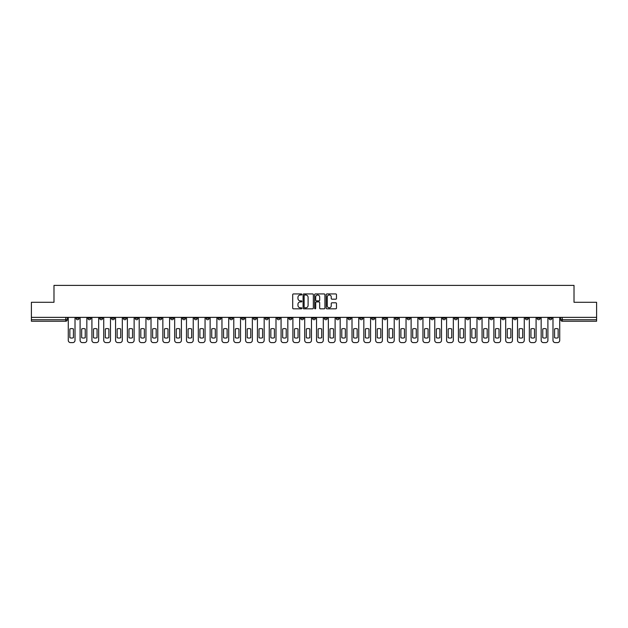 <?xml version="1.0" encoding="UTF-8"?>
<svg xmlns="http://www.w3.org/2000/svg" width="628" height="628" viewBox="0 0 628 628"><rect width="100%" height="100%" fill="white"/><g stroke="black" fill="none" stroke-linecap="round" stroke-linejoin="round"><path stroke-width="0.94" d="M301.872 294.461A0.518 0.518 0 0 0 301.354 293.943L293.449 293.943A0.746 0.746 0 0 0 292.703 294.689L292.703 308.073A0.746 0.746 0 0 0 293.449 308.819L301.354 308.819A0.518 0.518 0 0 0 301.872 308.301A0.518 0.518 0 0 0 301.354 307.783L300.333 307.783A2.379 2.379 0 0 1 297.955 305.396L297.955 304.282A2.379 2.379 0 0 1 300.333 301.903L301.354 301.903A0.518 0.518 0 0 0 301.872 301.385A0.518 0.518 0 0 0 301.354 300.859L300.333 300.859A2.379 2.379 0 0 1 297.955 298.481L297.955 297.366A2.379 2.379 0 0 1 300.333 294.987L301.354 294.987A0.518 0.518 0 0 0 301.872 294.461M466.172 317.376L466.172 318.208L469.21 318.208A1.515 1.515 0 0 1 467.687 319.723A1.515 1.515 0 0 1 466.172 318.208L466.172 317.376M395.24 317.376L395.24 318.208L398.27 318.208A1.515 1.515 0 0 1 396.755 319.723A1.515 1.515 0 0 1 395.24 318.208L395.24 317.376M383.418 317.376L383.418 318.208L386.448 318.208A1.515 1.515 0 0 1 384.933 319.723A1.515 1.515 0 0 1 383.418 318.208L383.418 317.376M312.485 317.376L312.485 318.208L315.515 318.208A1.515 1.515 0 0 1 314 319.723A1.515 1.515 0 0 1 312.485 318.208L312.485 317.376M300.663 317.376L300.663 318.208L303.693 318.208A1.515 1.515 0 0 1 302.178 319.723A1.515 1.515 0 0 1 300.663 318.208L300.663 317.376M288.841 317.376L288.841 318.208L291.871 318.208A1.515 1.515 0 0 1 290.356 319.723A1.515 1.515 0 0 1 288.841 318.208L288.841 317.376M265.197 317.376L265.197 318.208L268.227 318.208A1.515 1.515 0 0 1 266.712 319.723A1.515 1.515 0 0 1 265.197 318.208L265.197 317.376M241.552 318.208L241.552 317.376L241.552 318.208A1.515 1.515 0 0 0 243.067 319.723A1.515 1.515 0 0 1 241.552 318.208L244.582 318.208A1.515 1.515 0 0 1 243.067 319.723A1.515 1.515 0 0 0 244.582 318.208L244.582 317.376L244.582 318.208M229.73 318.208L229.73 317.376L229.73 318.208A1.515 1.515 0 0 0 231.245 319.723A1.515 1.515 0 0 1 229.73 318.208L232.76 318.208A1.515 1.515 0 0 1 231.245 319.723M217.908 318.208L217.908 317.376L217.908 318.208A1.515 1.515 0 0 0 219.423 319.723A1.515 1.515 0 0 1 217.908 318.208L220.938 318.208A1.515 1.515 0 0 1 219.423 319.723A1.515 1.515 0 0 0 220.938 318.208L220.938 317.376L220.938 318.208M206.086 317.376L206.086 318.208L209.116 318.208A1.515 1.515 0 0 1 207.601 319.723A1.515 1.515 0 0 1 206.086 318.208L206.086 317.376M194.264 317.376L194.264 318.208L197.294 318.208A1.515 1.515 0 0 1 195.779 319.723A1.515 1.515 0 0 1 194.264 318.208L194.264 317.376M182.442 317.376L182.442 318.208L185.472 318.208A1.515 1.515 0 0 1 183.957 319.723A1.515 1.515 0 0 1 182.442 318.208L182.442 317.376M170.62 318.208L170.62 317.376L170.62 318.208A1.515 1.515 0 0 0 172.135 319.723A1.515 1.515 0 0 1 170.62 318.208L173.65 318.208A1.515 1.515 0 0 1 172.135 319.723M146.968 318.208L146.968 317.376L146.968 318.208A1.515 1.515 0 0 0 148.491 319.723A1.515 1.515 0 0 1 146.968 318.208L150.006 318.208A1.515 1.515 0 0 1 148.491 319.723A1.515 1.515 0 0 0 150.006 318.208L150.006 317.376L150.006 318.208M135.146 318.208L135.146 317.376L135.146 318.208A1.515 1.515 0 0 0 136.661 319.723A1.515 1.515 0 0 1 135.146 318.208L138.184 318.208A1.515 1.515 0 0 1 136.661 319.723A1.515 1.515 0 0 0 138.184 318.208L138.184 317.376L138.184 318.208M123.323 318.208L123.323 317.376L123.323 318.208A1.515 1.515 0 0 0 124.839 319.723A1.515 1.515 0 0 1 123.323 318.208L126.361 318.208A1.515 1.515 0 0 1 124.839 319.723A1.515 1.515 0 0 0 126.361 318.208L126.361 317.376L126.361 318.208M111.501 318.208L111.501 317.376L111.501 318.208A1.515 1.515 0 0 0 113.016 319.723A1.515 1.515 0 0 1 111.501 318.208L114.539 318.208A1.515 1.515 0 0 1 113.016 319.723M99.679 318.208L99.679 317.376L99.679 318.208A1.515 1.515 0 0 0 101.194 319.723A1.515 1.515 0 0 1 99.679 318.208L102.709 318.208A1.515 1.515 0 0 1 101.194 319.723A1.515 1.515 0 0 0 102.709 318.208L102.709 317.376L102.709 318.208M87.857 318.208L87.857 317.376L87.857 318.208A1.515 1.515 0 0 0 89.372 319.723A1.515 1.515 0 0 1 87.857 318.208L90.887 318.208A1.515 1.515 0 0 1 89.372 319.723A1.515 1.515 0 0 0 90.887 318.208L90.887 317.376L90.887 318.208M335.737 299.187A0.746 0.746 0 0 0 336.482 298.441L336.482 294.689A0.746 0.746 0 0 0 335.737 293.943L326.96 293.943A0.746 0.746 0 0 0 326.215 294.689L326.215 308.073A0.746 0.746 0 0 0 326.96 308.819L335.737 308.819A0.746 0.746 0 0 0 336.482 308.073L336.482 303.536A0.746 0.746 0 0 0 335.737 302.798L331.984 302.798A0.746 0.746 0 0 0 331.239 303.536L331.239 305.789A1.986 1.986 0 0 1 329.253 307.783A1.986 1.986 0 0 1 327.259 305.789L327.259 296.973A1.986 1.986 0 0 1 329.253 294.987A1.986 1.986 0 0 1 331.239 296.973L331.239 298.441A0.746 0.746 0 0 0 331.984 299.187L335.737 299.187M31.4 317.376L31.4 302.288L53.984 302.288L53.984 285.395L574.016 285.395L574.016 302.288L596.6 302.288L596.6 317.376L31.4 317.376L31.4 319.723L67.243 319.723L67.243 317.376L67.243 319.723A1.515 1.515 0 0 1 65.728 321.238L31.4 321.238L31.4 319.723M313.348 294.689A0.746 0.746 0 0 0 312.603 293.943L303.826 293.943A0.746 0.746 0 0 0 303.081 294.689L303.081 308.073A0.746 0.746 0 0 0 303.826 308.819L312.603 308.819A0.746 0.746 0 0 0 313.348 308.073L313.348 294.689M315.397 293.943L324.174 293.943A0.746 0.746 0 0 1 324.919 294.689L324.919 308.073A0.746 0.746 0 0 1 324.174 308.819L320.413 308.819A0.746 0.746 0 0 1 319.676 308.073L319.676 302.649A0.746 0.746 0 0 0 318.93 301.903L316.434 301.903A0.746 0.746 0 0 0 315.696 302.649L315.696 308.301A0.518 0.518 0 0 1 315.17 308.819A0.518 0.518 0 0 1 314.652 308.301L314.652 294.689A0.746 0.746 0 0 1 315.397 293.943M560.757 317.376L560.757 319.723L596.6 319.723L596.6 321.238L562.272 321.238A1.515 1.515 0 0 1 560.757 319.723A1.515 1.515 0 0 0 562.272 321.238L562.272 317.376M596.6 317.376L596.6 319.723M551.965 317.376L551.965 318.208A1.515 1.515 0 0 1 550.45 319.723A1.515 1.515 0 0 1 548.935 318.208L551.965 318.208M548.935 317.376L548.935 318.208M540.143 317.376L540.143 318.208A1.515 1.515 0 0 1 538.628 319.723A1.515 1.515 0 0 1 537.113 318.208L540.143 318.208M537.113 317.376L537.113 318.208M528.321 318.208L528.321 317.376L528.321 318.208A1.515 1.515 0 0 1 526.806 319.723A1.515 1.515 0 0 1 525.291 318.208L528.321 318.208A1.515 1.515 0 0 1 526.806 319.723M525.291 317.376L525.291 318.208M516.499 317.376L516.499 318.208A1.515 1.515 0 0 1 514.984 319.723A1.515 1.515 0 0 1 513.461 318.208A1.515 1.515 0 0 0 514.984 319.723M513.461 317.376L513.461 318.208L516.499 318.208M504.676 317.376L504.676 318.208A1.515 1.515 0 0 1 503.161 319.723A1.515 1.515 0 0 1 501.639 318.208L504.676 318.208A1.515 1.515 0 0 1 503.161 319.723M501.639 317.376L501.639 318.208M492.854 317.376L492.854 318.208A1.515 1.515 0 0 1 491.339 319.723A1.515 1.515 0 0 1 489.816 318.208A1.515 1.515 0 0 0 491.339 319.723M489.816 317.376L489.816 318.208L492.854 318.208M481.032 317.376L481.032 318.208A1.515 1.515 0 0 1 479.509 319.723A1.515 1.515 0 0 1 477.994 318.208L481.032 318.208M477.994 317.376L477.994 318.208M469.21 317.376L469.21 318.208A1.515 1.515 0 0 1 467.687 319.723M457.38 317.376L457.38 318.208A1.515 1.515 0 0 1 455.865 319.723A1.515 1.515 0 0 1 454.35 318.208L457.38 318.208M454.35 317.376L454.35 318.208M445.558 317.376L445.558 318.208A1.515 1.515 0 0 1 444.043 319.723A1.515 1.515 0 0 1 442.528 318.208L445.558 318.208M442.528 317.376L442.528 318.208M433.736 317.376L433.736 318.208A1.515 1.515 0 0 1 432.221 319.723A1.515 1.515 0 0 1 430.706 318.208A1.515 1.515 0 0 0 432.221 319.723M430.706 317.376L430.706 318.208L433.736 318.208M421.914 317.376L421.914 318.208A1.515 1.515 0 0 1 420.399 319.723A1.515 1.515 0 0 1 418.884 318.208L421.914 318.208M418.884 317.376L418.884 318.208M410.092 317.376L410.092 318.208A1.515 1.515 0 0 1 408.577 319.723A1.515 1.515 0 0 1 407.062 318.208L410.092 318.208M407.062 317.376L407.062 318.208M398.27 317.376L398.27 318.208M386.448 317.376L386.448 318.208L386.448 317.376M374.626 317.376L374.626 318.208A1.515 1.515 0 0 1 373.111 319.723A1.515 1.515 0 0 1 371.595 318.208L374.626 318.208M371.595 317.376L371.595 318.208M362.803 317.376L362.803 318.208A1.515 1.515 0 0 1 361.288 319.723A1.515 1.515 0 0 1 359.773 318.208L362.803 318.208M359.773 317.376L359.773 318.208M350.981 317.376L350.981 318.208A1.515 1.515 0 0 1 349.466 319.723A1.515 1.515 0 0 1 347.951 318.208L350.981 318.208M347.951 317.376L347.951 318.208M339.159 317.376L339.159 318.208A1.515 1.515 0 0 1 337.644 319.723A1.515 1.515 0 0 1 336.129 318.208L339.159 318.208M336.129 317.376L336.129 318.208M327.337 317.376L327.337 318.208A1.515 1.515 0 0 1 325.822 319.723A1.515 1.515 0 0 1 324.307 318.208L327.337 318.208M324.307 317.376L324.307 318.208M315.515 317.376L315.515 318.208A1.515 1.515 0 0 1 314 319.723M303.693 317.376L303.693 318.208M291.871 318.208L291.871 317.376L291.871 318.208A1.515 1.515 0 0 1 290.356 319.723M280.049 317.376L280.049 318.208A1.515 1.515 0 0 1 278.534 319.723A1.515 1.515 0 0 1 277.019 318.208A1.515 1.515 0 0 0 278.534 319.723A1.515 1.515 0 0 0 280.049 318.208L277.019 318.208L277.019 317.376M268.227 318.208L268.227 317.376L268.227 318.208A1.515 1.515 0 0 1 266.712 319.723M256.405 317.376L256.405 318.208A1.515 1.515 0 0 1 254.889 319.723A1.515 1.515 0 0 1 253.374 318.208A1.515 1.515 0 0 0 254.889 319.723M253.374 317.376L253.374 318.208L256.405 318.208M232.76 317.376L232.76 318.208L232.76 317.376M209.116 318.208L209.116 317.376L209.116 318.208A1.515 1.515 0 0 1 207.601 319.723M197.294 318.208L197.294 317.376L197.294 318.208A1.515 1.515 0 0 1 195.779 319.723M185.472 318.208L185.472 317.376L185.472 318.208A1.515 1.515 0 0 1 183.957 319.723M173.65 317.376L173.65 318.208L173.65 317.376M161.828 318.208L161.828 317.376L161.828 318.208A1.515 1.515 0 0 1 160.313 319.723A1.515 1.515 0 0 1 158.79 318.208L161.828 318.208A1.515 1.515 0 0 1 160.313 319.723M158.79 317.376L158.79 318.208M114.539 317.376L114.539 318.208L114.539 317.376M79.065 317.376L79.065 318.208A1.515 1.515 0 0 1 77.55 319.723A1.515 1.515 0 0 1 76.035 318.208A1.515 1.515 0 0 0 77.55 319.723A1.515 1.515 0 0 0 79.065 318.208L79.065 317.376M76.035 317.376L76.035 318.208L79.065 318.208M65.728 317.376L65.728 321.238A1.515 1.515 0 0 0 67.243 319.723M304.643 294.987A0.518 0.518 0 0 0 304.125 295.505L304.125 307.257A0.518 0.518 0 0 0 304.643 307.783L305.726 307.783A2.379 2.379 0 0 0 308.105 305.396L308.105 297.366A2.379 2.379 0 0 0 305.726 294.987L304.643 294.987M319.676 297.013A1.986 1.986 0 0 0 317.682 295.019A1.986 1.986 0 0 0 315.696 297.013L315.696 300.121A0.746 0.746 0 0 0 316.434 300.859L318.93 300.859A0.746 0.746 0 0 0 319.676 300.121L319.676 297.013M69.857 328.939L69.857 337.715A4.734 4.734 0 0 0 73.421 337.715L73.421 328.939A4.734 4.734 0 0 0 69.857 328.939M68.271 317.376L68.271 340.337A2.276 2.276 0 0 0 70.54 342.605L72.738 342.605A2.276 2.276 0 0 0 75.015 340.337L75.015 317.376M81.679 328.939L81.679 337.715A4.734 4.734 0 0 0 85.243 337.715L85.243 328.939A4.734 4.734 0 0 0 81.679 328.939M80.094 317.376L80.094 340.337A2.276 2.276 0 0 0 82.362 342.605L84.56 342.605A2.276 2.276 0 0 0 86.837 340.337L86.837 317.376M93.509 328.939L93.509 337.715A4.734 4.734 0 0 0 97.065 337.715L97.065 328.939A4.734 4.734 0 0 0 93.509 328.939M91.916 317.376L91.916 340.337A2.276 2.276 0 0 0 94.184 342.605L96.382 342.605A2.276 2.276 0 0 0 98.659 340.337L98.659 317.376M105.331 328.939L105.331 337.715A4.734 4.734 0 0 0 108.887 337.715L108.887 328.939A4.734 4.734 0 0 0 105.331 328.939M103.738 317.376L103.738 340.337A2.276 2.276 0 0 0 106.006 342.605L108.204 342.605A2.276 2.276 0 0 0 110.481 340.337L110.481 317.376M117.153 328.939L117.153 337.715A4.734 4.734 0 0 0 120.709 337.715L120.709 328.939A4.734 4.734 0 0 0 117.153 328.939M115.56 317.376L115.56 340.337A2.276 2.276 0 0 0 117.829 342.605L120.027 342.605A2.276 2.276 0 0 0 122.303 340.337L122.303 317.376M128.976 328.939L128.976 337.715A4.734 4.734 0 0 0 132.532 337.715L132.532 328.939A4.734 4.734 0 0 0 128.976 328.939M127.382 317.376L127.382 340.337A2.276 2.276 0 0 0 129.651 342.605L131.849 342.605A2.276 2.276 0 0 0 134.125 340.337L134.125 317.376M140.798 328.939L140.798 337.715A4.734 4.734 0 0 0 144.354 337.715L144.354 328.939A4.734 4.734 0 0 0 140.798 328.939M139.204 317.376L139.204 340.337A2.276 2.276 0 0 0 141.481 342.605L143.671 342.605A2.276 2.276 0 0 0 145.947 340.337L145.947 317.376M152.62 328.939L152.62 337.715A4.734 4.734 0 0 0 156.176 337.715L156.176 328.939A4.734 4.734 0 0 0 152.62 328.939M151.026 317.376L151.026 340.337A2.276 2.276 0 0 0 153.303 342.605L155.501 342.605A2.276 2.276 0 0 0 157.769 340.337L157.769 317.376M164.442 328.939L164.442 337.715A4.734 4.734 0 0 0 167.998 337.715L167.998 328.939A4.734 4.734 0 0 0 164.442 328.939M162.848 317.376L162.848 340.337A2.276 2.276 0 0 0 165.125 342.605L167.323 342.605A2.276 2.276 0 0 0 169.591 340.337L169.591 317.376M176.264 328.939L176.264 337.715A4.734 4.734 0 0 0 179.82 337.715L179.82 328.939A4.734 4.734 0 0 0 176.264 328.939M174.67 317.376L174.67 340.337A2.276 2.276 0 0 0 176.947 342.605L179.145 342.605A2.276 2.276 0 0 0 181.413 340.337L181.413 317.376M188.086 328.939L188.086 337.715A4.734 4.734 0 0 0 191.65 337.715L191.65 328.939A4.734 4.734 0 0 0 188.086 328.939M186.492 317.376L186.492 340.337A2.276 2.276 0 0 0 188.769 342.605L190.967 342.605A2.276 2.276 0 0 0 193.236 340.337L193.236 317.376M199.908 328.939L199.908 337.715A4.734 4.734 0 0 0 203.472 337.715L203.472 328.939A4.734 4.734 0 0 0 199.908 328.939M198.315 317.376L198.315 340.337A2.276 2.276 0 0 0 200.591 342.605L202.789 342.605A2.276 2.276 0 0 0 205.058 340.337L205.058 317.376M211.73 328.939L211.73 337.715A4.734 4.734 0 0 0 215.294 337.715L215.294 328.939A4.734 4.734 0 0 0 211.73 328.939M210.137 317.376L210.137 340.337A2.276 2.276 0 0 0 212.413 342.605L214.611 342.605A2.276 2.276 0 0 0 216.88 340.337L216.88 317.376M223.552 328.939L223.552 337.715A4.734 4.734 0 0 0 227.116 337.715L227.116 328.939A4.734 4.734 0 0 0 223.552 328.939M221.959 317.376L221.959 340.337A2.276 2.276 0 0 0 224.235 342.605L226.433 342.605A2.276 2.276 0 0 0 228.702 340.337L228.702 317.376M235.374 328.939L235.374 337.715A4.734 4.734 0 0 0 238.938 337.715L238.938 328.939A4.734 4.734 0 0 0 235.374 328.939M233.781 317.376L233.781 340.337A2.276 2.276 0 0 0 236.057 342.605L238.255 342.605A2.276 2.276 0 0 0 240.524 340.337L240.524 317.376M247.196 328.939L247.196 337.715A4.734 4.734 0 0 0 250.76 337.715L250.76 328.939A4.734 4.734 0 0 0 247.196 328.939M245.603 317.376L245.603 340.337A2.276 2.276 0 0 0 247.879 342.605L250.077 342.605A2.276 2.276 0 0 0 252.346 340.337L252.346 317.376M259.019 328.939L259.019 337.715A4.734 4.734 0 0 0 262.583 337.715L262.583 328.939A4.734 4.734 0 0 0 259.019 328.939M257.425 317.376L257.425 340.337A2.276 2.276 0 0 0 259.702 342.605L261.9 342.605A2.276 2.276 0 0 0 264.168 340.337L264.168 317.376M270.841 328.939L270.841 337.715A4.734 4.734 0 0 0 274.405 337.715L274.405 328.939A4.734 4.734 0 0 0 270.841 328.939M269.247 317.376L269.247 340.337A2.276 2.276 0 0 0 271.524 342.605L273.722 342.605A2.276 2.276 0 0 0 275.99 340.337L275.99 317.376M282.663 328.939L282.663 337.715A4.734 4.734 0 0 0 286.227 337.715L286.227 328.939A4.734 4.734 0 0 0 282.663 328.939M281.069 317.376L281.069 340.337A2.276 2.276 0 0 0 283.346 342.605L285.544 342.605A2.276 2.276 0 0 0 287.82 340.337L287.82 317.376M294.485 328.939L294.485 337.715A4.734 4.734 0 0 0 298.049 337.715L298.049 328.939A4.734 4.734 0 0 0 294.485 328.939M292.891 317.376L292.891 340.337A2.276 2.276 0 0 0 295.168 342.605L297.366 342.605A2.276 2.276 0 0 0 299.642 340.337L299.642 317.376M306.307 328.939L306.307 337.715A4.734 4.734 0 0 0 309.871 337.715L309.871 328.939A4.734 4.734 0 0 0 306.307 328.939M304.713 317.376L304.713 340.337A2.276 2.276 0 0 0 306.99 342.605L309.188 342.605A2.276 2.276 0 0 0 311.464 340.337L311.464 317.376M318.129 328.939L318.129 337.715A4.734 4.734 0 0 0 321.693 337.715L321.693 328.939A4.734 4.734 0 0 0 318.129 328.939M316.536 317.376L316.536 340.337A2.276 2.276 0 0 0 318.812 342.605L321.01 342.605A2.276 2.276 0 0 0 323.287 340.337L323.287 317.376M329.951 328.939L329.951 337.715A4.734 4.734 0 0 0 333.515 337.715L333.515 328.939A4.734 4.734 0 0 0 329.951 328.939M328.358 317.376L328.358 340.337A2.276 2.276 0 0 0 330.634 342.605L332.832 342.605A2.276 2.276 0 0 0 335.109 340.337L335.109 317.376M341.773 328.939L341.773 337.715A4.734 4.734 0 0 0 345.337 337.715L345.337 328.939A4.734 4.734 0 0 0 341.773 328.939M340.18 317.376L340.18 340.337A2.276 2.276 0 0 0 342.456 342.605L344.654 342.605A2.276 2.276 0 0 0 346.931 340.337L346.931 317.376M353.595 328.939L353.595 337.715A4.734 4.734 0 0 0 357.159 337.715L357.159 328.939A4.734 4.734 0 0 0 353.595 328.939M352.01 317.376L352.01 340.337A2.276 2.276 0 0 0 354.278 342.605L356.476 342.605A2.276 2.276 0 0 0 358.753 340.337L358.753 317.376M365.418 328.939L365.418 337.715A4.734 4.734 0 0 0 368.981 337.715L368.981 328.939A4.734 4.734 0 0 0 365.418 328.939M363.832 317.376L363.832 340.337A2.276 2.276 0 0 0 366.1 342.605L368.298 342.605A2.276 2.276 0 0 0 370.575 340.337L370.575 317.376M377.24 328.939L377.24 337.715A4.734 4.734 0 0 0 380.804 337.715L380.804 328.939A4.734 4.734 0 0 0 377.24 328.939M375.654 317.376L375.654 340.337A2.276 2.276 0 0 0 377.923 342.605L380.121 342.605A2.276 2.276 0 0 0 382.397 340.337L382.397 317.376M389.062 328.939L389.062 337.715A4.734 4.734 0 0 0 392.626 337.715L392.626 328.939A4.734 4.734 0 0 0 389.062 328.939M387.476 317.376L387.476 340.337A2.276 2.276 0 0 0 389.745 342.605L391.943 342.605A2.276 2.276 0 0 0 394.219 340.337L394.219 317.376M400.884 328.939L400.884 337.715A4.734 4.734 0 0 0 404.448 337.715L404.448 328.939A4.734 4.734 0 0 0 400.884 328.939M399.298 317.376L399.298 340.337A2.276 2.276 0 0 0 401.567 342.605L403.765 342.605A2.276 2.276 0 0 0 406.041 340.337L406.041 317.376M412.706 328.939L412.706 337.715A4.734 4.734 0 0 0 416.27 337.715L416.27 328.939A4.734 4.734 0 0 0 412.706 328.939M411.12 317.376L411.12 340.337A2.276 2.276 0 0 0 413.389 342.605L415.587 342.605A2.276 2.276 0 0 0 417.863 340.337L417.863 317.376M424.528 328.939L424.528 337.715A4.734 4.734 0 0 0 428.092 337.715L428.092 328.939A4.734 4.734 0 0 0 424.528 328.939M422.942 317.376L422.942 340.337A2.276 2.276 0 0 0 425.211 342.605L427.409 342.605A2.276 2.276 0 0 0 429.685 340.337L429.685 317.376M436.35 328.939L436.35 337.715A4.734 4.734 0 0 0 439.914 337.715L439.914 328.939A4.734 4.734 0 0 0 436.35 328.939M434.764 317.376L434.764 340.337A2.276 2.276 0 0 0 437.033 342.605L439.231 342.605A2.276 2.276 0 0 0 441.508 340.337L441.508 317.376M448.18 328.939L448.18 337.715A4.734 4.734 0 0 0 451.736 337.715L451.736 328.939A4.734 4.734 0 0 0 448.18 328.939M446.587 317.376L446.587 340.337A2.276 2.276 0 0 0 448.855 342.605L451.053 342.605A2.276 2.276 0 0 0 453.33 340.337L453.33 317.376M460.002 328.939L460.002 337.715A4.734 4.734 0 0 0 463.558 337.715L463.558 328.939A4.734 4.734 0 0 0 460.002 328.939M458.409 317.376L458.409 340.337A2.276 2.276 0 0 0 460.677 342.605L462.875 342.605A2.276 2.276 0 0 0 465.152 340.337L465.152 317.376M471.824 328.939L471.824 337.715A4.734 4.734 0 0 0 475.38 337.715L475.38 328.939A4.734 4.734 0 0 0 471.824 328.939M470.231 317.376L470.231 340.337A2.276 2.276 0 0 0 472.499 342.605L474.697 342.605A2.276 2.276 0 0 0 476.974 340.337L476.974 317.376M483.646 328.939L483.646 337.715A4.734 4.734 0 0 0 487.202 337.715L487.202 328.939A4.734 4.734 0 0 0 483.646 328.939M482.053 317.376L482.053 340.337A2.276 2.276 0 0 0 484.329 342.605L486.519 342.605A2.276 2.276 0 0 0 488.796 340.337L488.796 317.376M495.468 328.939L495.468 337.715A4.734 4.734 0 0 0 499.025 337.715L499.025 328.939A4.734 4.734 0 0 0 495.468 328.939M493.875 317.376L493.875 340.337A2.276 2.276 0 0 0 496.151 342.605L498.349 342.605A2.276 2.276 0 0 0 500.618 340.337L500.618 317.376M507.291 328.939L507.291 337.715A4.734 4.734 0 0 0 510.847 337.715L510.847 328.939A4.734 4.734 0 0 0 507.291 328.939M505.697 317.376L505.697 340.337A2.276 2.276 0 0 0 507.974 342.605L510.171 342.605A2.276 2.276 0 0 0 512.44 340.337L512.44 317.376M519.113 328.939L519.113 337.715A4.734 4.734 0 0 0 522.669 337.715L522.669 328.939A4.734 4.734 0 0 0 519.113 328.939M517.519 317.376L517.519 340.337A2.276 2.276 0 0 0 519.796 342.605L521.994 342.605A2.276 2.276 0 0 0 524.262 340.337L524.262 317.376M530.935 328.939L530.935 337.715A4.734 4.734 0 0 0 534.491 337.715L534.491 328.939A4.734 4.734 0 0 0 530.935 328.939M529.341 317.376L529.341 340.337A2.276 2.276 0 0 0 531.618 342.605L533.816 342.605A2.276 2.276 0 0 0 536.084 340.337L536.084 317.376M542.757 328.939L542.757 337.715A4.734 4.734 0 0 0 546.321 337.715L546.321 328.939A4.734 4.734 0 0 0 542.757 328.939M541.163 317.376L541.163 340.337A2.276 2.276 0 0 0 543.44 342.605L545.638 342.605A2.276 2.276 0 0 0 547.906 340.337L547.906 317.376M554.579 328.939L554.579 337.715A4.734 4.734 0 0 0 558.143 337.715L558.143 328.939A4.734 4.734 0 0 0 554.579 328.939M552.985 317.376L552.985 340.337A2.276 2.276 0 0 0 555.262 342.605L557.46 342.605A2.276 2.276 0 0 0 559.729 340.337L559.729 317.376"/></g></svg>
